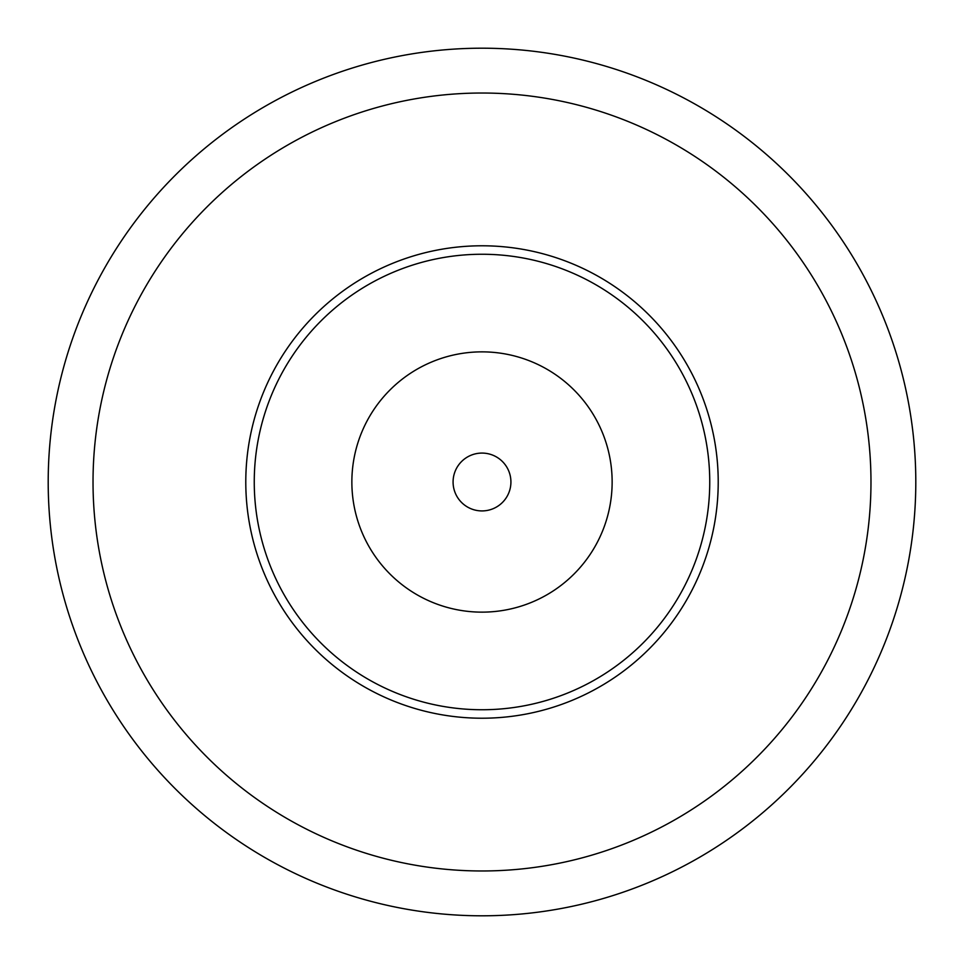 <?xml version="1.0" encoding="UTF-8"?>
<svg xmlns="http://www.w3.org/2000/svg" width="964" height="964" viewBox="0 0 964 964"><rect width="100%" height="100%" fill="white"/><g stroke="black" fill="none" stroke-linecap="round" stroke-linejoin="round"><path stroke-width="1.45" d="M915.8 482A433.8 433.8 0 0 1 482 915.8A433.8 433.8 0 0 1 48.2 482A433.8 433.8 0 0 1 482 48.2A433.8 433.8 0 0 1 915.8 482M93.026 482A388.974 388.974 0 0 1 482 93.026A388.974 388.974 0 0 1 870.974 482A388.974 388.974 0 0 1 482 870.974A388.974 388.974 0 0 1 93.026 482M254.255 482A227.745 227.745 0 0 0 482 709.745A227.745 227.745 0 0 0 709.745 482A227.745 227.745 0 0 0 482 254.255A227.745 227.745 0 0 0 254.255 482M612.14 482A130.14 130.14 0 0 1 482 612.14A130.14 130.14 0 0 1 351.86 482A130.14 130.14 0 0 1 482 351.86A130.14 130.14 0 0 1 612.14 482M482 510.92A28.92 28.92 0 0 0 510.92 482A28.92 28.92 0 0 0 482 453.08A28.92 28.92 0 0 0 453.08 482A28.92 28.92 0 0 0 482 510.92A28.92 28.92 0 0 0 510.92 482A28.92 28.92 0 0 0 482 453.08M245.784 482A236.216 236.216 0 0 1 482 245.784A236.216 236.216 0 0 1 718.216 482A236.216 236.216 0 0 1 482 718.216A236.216 236.216 0 0 1 245.784 482"/></g></svg>
